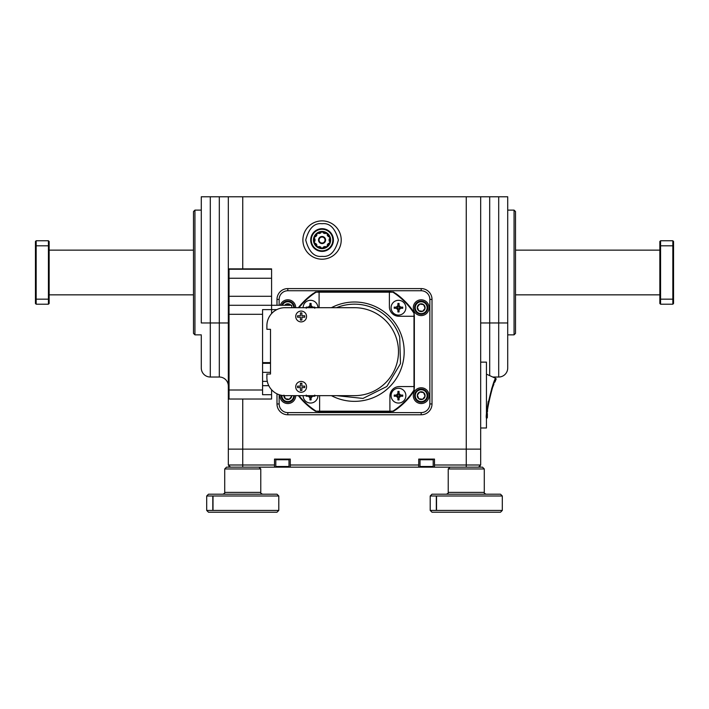 <?xml version="1.0" encoding="UTF-8"?>
<svg xmlns="http://www.w3.org/2000/svg" width="709" height="709" viewBox="0 0 709 709"><rect width="100%" height="100%" fill="white"/><g stroke="black" fill="none" stroke-linecap="round" stroke-linejoin="round"><path stroke-width="1.06" d="M303.124 307.697A7.391 7.391 0 0 1 313.874 301.112A7.391 7.391 0 0 1 317.907 307.697M314.769 308.273L314.769 307.121L311.091 307.121L311.091 303.443L309.939 303.443L309.939 307.121L306.261 307.121L306.261 308.273M314.769 307.697L314.769 307.121L312.412 307.121A1.985 1.985 0 0 0 311.091 305.801L311.091 303.443L309.939 303.443L309.939 305.801A1.985 1.985 0 0 0 308.619 307.121L306.261 307.121L306.261 307.697M317.907 395.657A7.391 7.391 0 0 1 307.165 402.242A7.391 7.391 0 0 1 303.124 395.657M306.261 395.081L306.261 396.234L309.939 396.234L309.939 399.911L311.091 399.911L311.091 396.234L314.769 396.234L314.769 395.081M306.261 395.657L306.261 396.234L308.619 396.234A1.985 1.985 0 0 0 309.939 397.554L309.939 399.911L311.091 399.911L311.091 397.554A1.985 1.985 0 0 0 312.412 396.234L314.769 396.234L314.769 395.657M398.485 403.049A7.391 7.391 0 0 1 391.457 393.371A7.391 7.391 0 0 1 401.835 389.073A7.391 7.391 0 0 1 398.485 403.049M399.061 399.911L399.061 396.234L402.739 396.234L402.739 395.081L399.061 395.081L399.061 391.403L397.909 391.403L397.909 395.081L394.231 395.081L394.231 396.234L397.909 396.234L397.909 399.911L399.061 399.911L399.061 397.554A1.985 1.985 0 0 0 400.381 396.234L402.739 396.234L402.739 395.081L400.381 395.081A1.985 1.985 0 0 0 399.061 393.761L399.061 391.403L397.909 391.403L397.909 393.761A1.985 1.985 0 0 0 396.588 395.081L394.231 395.081L394.231 396.234L396.588 396.234A1.985 1.985 0 0 0 397.909 397.554L397.909 399.911L399.061 399.911M398.485 315.088A7.391 7.391 0 0 1 391.457 305.411A7.391 7.391 0 0 1 401.835 301.112A7.391 7.391 0 0 1 398.485 315.088M399.061 311.951L399.061 308.273L402.739 308.273L402.739 307.121L399.061 307.121L399.061 303.443L397.909 303.443L397.909 307.121L394.231 307.121L394.231 308.273L397.909 308.273L397.909 311.951L399.061 311.951L399.061 309.594A1.985 1.985 0 0 0 400.381 308.273L402.739 308.273L402.739 307.121L400.381 307.121A1.985 1.985 0 0 0 399.061 305.801L399.061 303.443L397.909 303.443L397.909 305.801A1.985 1.985 0 0 0 396.588 307.121L394.231 307.121L394.231 308.273L396.588 308.273A1.985 1.985 0 0 0 397.909 309.594L397.909 311.951L399.061 311.951M331.404 395.657A49.674 49.674 0 0 0 401.746 336.323A49.674 49.674 0 0 0 331.404 307.697M401.746 336.323A49.674 49.674 0 0 0 354.5 301.999M319.564 395.657A9.527 9.527 0 0 1 319.617 396.615L319.617 411.167L392.892 411.167A70.803 70.803 0 0 0 413.994 390.065L413.994 386.565L399.433 386.565A9.527 9.527 0 0 0 389.906 396.092L389.906 411.167M413.994 386.565L413.994 313.289A70.803 70.803 0 0 0 392.892 292.179L389.383 292.179L389.383 306.74A9.527 9.527 0 0 0 398.91 316.267L413.994 316.267M389.383 292.179L316.108 292.179A70.803 70.803 0 0 0 299.012 307.697M319.085 307.697A9.527 9.527 0 0 0 319.094 307.263L319.094 292.179M299.012 395.657A70.803 70.803 0 0 0 316.108 411.167L319.617 411.167M295.733 316.489A5.406 5.406 0 0 1 301.148 311.083A5.406 5.406 0 0 1 306.554 316.489A5.406 5.406 0 0 1 301.148 321.895A5.406 5.406 0 0 1 295.733 316.489A5.406 5.406 0 0 0 301.148 321.895A5.406 5.406 0 0 0 306.554 316.489A5.406 5.406 0 0 0 301.148 311.083A5.406 5.406 0 0 0 295.733 316.489M300.421 312.882L300.421 315.771L297.541 315.771L297.541 317.215L300.421 317.215L300.421 320.096L301.866 320.096L301.866 317.215L304.746 317.215L304.746 315.771L301.866 315.771L301.866 312.882L300.421 312.882M295.733 386.866A5.406 5.406 0 0 1 301.148 381.451A5.406 5.406 0 0 1 306.554 386.866A5.406 5.406 0 0 1 301.148 392.272A5.406 5.406 0 0 1 295.733 386.866A5.406 5.406 0 0 0 301.148 392.272A5.406 5.406 0 0 0 306.554 386.866A5.406 5.406 0 0 0 301.148 381.451A5.406 5.406 0 0 0 295.733 386.866M300.421 383.259L300.421 386.139L297.541 386.139L297.541 387.584L300.421 387.584L300.421 390.464L301.866 390.464L301.866 387.584L304.746 387.584L304.746 386.139L301.866 386.139L301.866 383.259L300.421 383.259M270.501 329.322L270.501 374.024L266.894 374.024L266.894 377.631A18.026 18.026 0 0 0 284.921 395.657L354.5 395.657A43.985 43.985 0 0 0 398.485 351.673A43.985 43.985 0 0 0 354.5 307.697L284.921 307.697A18.026 18.026 0 0 0 266.894 325.723L266.894 329.322L270.501 329.322L270.501 374.024M284.921 395.657L354.5 395.657M266.894 374.024L266.894 377.631M354.5 307.697L284.921 307.697M395.205 410.139A71.237 71.237 0 0 1 393.424 411.344L391.785 411.344M317.215 411.344L315.576 411.344A71.237 71.237 0 0 1 313.795 410.139M414.162 388.957L414.162 390.597A71.237 71.237 0 0 1 412.966 392.378M412.966 310.976A71.237 71.237 0 0 1 414.162 312.758L414.162 314.388M391.785 292.011L393.424 292.011A71.237 71.237 0 0 1 395.205 293.216M313.795 293.216A71.237 71.237 0 0 1 315.576 292.011L317.215 292.011M413.834 390.313A11.388 11.388 0 0 1 412.159 393.646A71.317 71.317 0 0 1 396.473 409.341A11.388 11.388 0 0 1 393.132 411.007M392.573 411.167A11.388 11.388 0 0 1 389.764 411.521L319.236 411.521A11.388 11.388 0 0 1 316.427 411.167M413.994 313.6A11.388 11.388 0 0 1 414.348 316.409L414.348 386.946A11.388 11.388 0 0 1 413.994 389.746M393.132 292.338A11.388 11.388 0 0 1 396.473 294.013A71.317 71.317 0 0 1 412.159 309.709A11.388 11.388 0 0 1 413.834 313.041M316.427 292.179A11.388 11.388 0 0 1 319.236 291.833L389.764 291.833A11.388 11.388 0 0 1 392.573 292.179M298.356 307.697A71.317 71.317 0 0 1 312.527 294.013A11.388 11.388 0 0 1 315.868 292.338M315.868 411.007A11.388 11.388 0 0 1 312.527 409.341A71.317 71.317 0 0 1 298.356 395.657M230.487 467.16L228.325 464.998L228.325 449.134L466.256 449.134L466.256 467.16L434.493 467.16L434.493 464.998L480.675 464.998L478.513 467.16M418.718 467.16L290.282 467.16L290.282 464.998L418.718 464.998L418.718 467.16L420.694 467.16L420.003 466.495L433.199 466.495L433.199 459.742L420.003 459.742L420.003 466.495M432.508 467.16L434.493 467.16M228.325 464.998L274.507 464.998L274.507 467.16L276.492 467.16L275.801 466.495L288.997 466.495L288.997 459.742L275.801 459.742L275.801 466.495M288.306 467.16L290.282 467.16M274.507 467.16L251.855 467.16L258.962 467.16L260.77 468.959L224.718 468.959L226.517 467.16L251.855 467.16M274.507 464.998L274.507 459.086L290.282 459.086L290.282 464.998M434.493 464.998L434.493 459.086L418.718 459.086L418.718 464.998M466.256 196.774L466.256 449.134L228.325 449.134L228.325 196.774L480.675 196.774L480.675 449.134L466.256 449.134L480.675 449.134L480.675 464.998M413.303 395.657A7.888 7.888 0 0 0 421.19 403.545A7.888 7.888 0 0 0 429.078 395.657A7.888 7.888 0 0 0 421.19 387.77A7.888 7.888 0 0 0 413.303 395.657M413.303 307.697A7.888 7.888 0 0 0 421.19 315.585A7.888 7.888 0 0 0 429.078 307.697A7.888 7.888 0 0 0 421.19 299.81A7.888 7.888 0 0 0 413.303 307.697M279.949 394.957A7.888 7.888 0 0 0 287.81 403.545A7.888 7.888 0 0 0 295.697 395.657M276.989 305.287L276.989 299.402A10.812 10.812 0 0 1 287.81 288.59L421.19 288.59A10.812 10.812 0 0 1 432.011 299.402L432.011 403.953A10.812 10.812 0 0 1 421.19 414.765L287.81 414.765A10.812 10.812 0 0 1 276.989 403.953L276.989 393.823M279.151 394.709L279.151 403.953A8.65 8.65 0 0 0 287.81 412.603L421.19 412.603A8.65 8.65 0 0 0 429.849 403.953L429.849 299.402A8.65 8.65 0 0 0 421.19 290.752L287.81 290.752A8.65 8.65 0 0 0 279.151 299.402L279.151 305.287M295.697 307.697A7.888 7.888 0 0 0 280.294 305.287M293.748 307.697A5.938 5.938 0 0 0 282.377 305.287M281.659 305.287A6.594 6.594 0 0 1 294.403 307.697M290.885 305.287A3.9 3.9 0 0 0 284.734 305.287M290.477 305.287L290.194 304.613L286.33 304.081L285.39 305.287L286.259 304.17M290.194 304.613L286.33 304.081M271.582 278.256L229.042 278.256L229.042 269.243L271.582 269.243L271.582 309.62L262.569 309.62L262.569 394.7L271.582 394.7L271.582 399.025L229.042 399.025L229.042 390.012L262.569 390.012M271.582 389.755L271.582 394.7L262.569 394.7M262.569 362.609L270.501 362.609M228.325 278.256L229.042 278.256L229.042 390.012L228.325 390.012M228.325 306.013L229.042 305.287L291.771 305.287L291.771 307.697M262.569 372.349L270.501 372.349M276.82 309.62L271.582 309.62L271.582 313.6M229.042 269.243L228.325 269.961M228.325 398.298L229.042 399.025M278.797 510.418L276.989 512.226L208.49 512.226L206.691 510.418L278.797 510.418L278.797 495.999L206.691 495.999L208.49 494.2L276.989 494.2L278.797 495.999M213.01 495.999L213.01 510.418M212.806 510.418L212.806 495.999M281.872 395.4A5.938 5.938 0 0 0 287.003 401.542A5.938 5.938 0 0 0 293.748 395.657M294.403 395.657A6.594 6.594 0 0 1 286.915 402.198A6.594 6.594 0 0 1 281.216 395.276M283.901 395.631A3.9 3.9 0 0 0 289.281 399.273A3.9 3.9 0 0 0 291.709 395.657M283.937 395.135L285.417 398.742L289.281 399.273L291.674 396.189L291.461 395.657M284.149 395.64L285.417 398.742M285.532 398.759L289.281 399.273M289.352 399.176L291.674 396.189M421.997 301.812A5.938 5.938 0 0 0 415.314 306.891A5.938 5.938 0 0 0 420.393 313.573A5.938 5.938 0 0 0 427.075 308.495A5.938 5.938 0 0 0 421.997 301.812M420.304 314.229A6.594 6.594 0 0 1 414.659 306.802A6.594 6.594 0 0 1 422.085 301.157A6.594 6.594 0 0 1 427.731 308.583A6.594 6.594 0 0 1 420.304 314.229M421.722 303.824A3.9 3.9 0 0 0 418.806 310.781A3.9 3.9 0 0 0 425.063 308.22A3.9 3.9 0 0 0 421.722 303.824M421.651 304.347L419.719 304.081L417.326 307.165L418.806 310.781L422.67 311.304L425.063 308.22L423.583 304.613L421.651 304.347M419.648 304.17L417.326 307.165M417.371 307.272L418.806 310.781L422.67 311.304L425.063 308.22L423.583 304.613L419.719 304.081M421.997 389.773A5.938 5.938 0 0 0 415.314 394.86A5.938 5.938 0 0 0 420.393 401.542A5.938 5.938 0 0 0 427.075 396.464A5.938 5.938 0 0 0 421.997 389.773M420.304 402.198A6.594 6.594 0 0 1 414.659 394.762A6.594 6.594 0 0 1 422.085 389.117A6.594 6.594 0 0 1 427.731 396.553A6.594 6.594 0 0 1 420.304 402.198M421.722 391.793A3.9 3.9 0 0 0 418.806 398.742A3.9 3.9 0 0 0 425.063 396.189A3.9 3.9 0 0 0 421.722 391.793M421.651 392.307L419.719 392.042L417.326 395.135L418.806 398.742L422.67 399.273L425.063 396.189L423.583 392.573L421.651 392.307M418.922 398.759L422.67 399.273L425.063 396.189L423.583 392.573L419.719 392.042L417.326 395.135L418.806 398.742M228.936 466.495L228.936 465.609L229.592 467.16L228.936 466.495L229.822 466.495M479.178 466.495L480.064 466.495L480.064 465.609L479.408 467.16L480.064 466.495M433.164 459.742L432.543 459.086M433.199 466.495L432.543 467.16L420.694 467.16M288.962 459.742L288.333 459.086M288.997 466.495L288.333 467.16L276.492 467.16M315.026 239.066L314.202 238.791L315.026 239.066A7.099 7.099 0 0 0 315.026 241.016L314.202 241.282L315.026 241.016M329.136 236.434L328.311 236.7A7.099 7.099 0 0 0 327.168 235.113L327.673 234.422L327.168 235.113M325.661 232.96L325.156 233.651A7.099 7.099 0 0 0 323.295 233.048L323.295 232.189L323.295 233.048M320.814 233.048L320.814 232.189L320.814 233.048A7.099 7.099 0 0 0 318.953 233.651L318.447 232.96L318.953 233.651M316.436 234.422L316.941 235.113A7.099 7.099 0 0 0 315.797 236.7L314.973 236.434L315.797 236.7M314.973 243.648L315.797 243.382A7.099 7.099 0 0 0 316.941 244.959L316.436 245.66L316.941 244.959M318.447 247.122L318.953 246.422A7.099 7.099 0 0 0 320.814 247.024L320.814 247.893L320.814 247.024M323.295 247.893L323.295 247.024A7.099 7.099 0 0 0 325.156 246.422L325.661 247.122L325.156 246.422M327.673 245.66L327.168 244.959A7.099 7.099 0 0 0 328.311 243.382L329.136 243.648L328.311 243.382M329.082 241.016L329.907 241.282L329.082 241.016A7.099 7.099 0 0 0 329.082 239.066L329.907 238.791L329.082 239.066M322.054 220.88A19.161 19.161 0 0 0 302.894 240.041A19.161 19.161 0 0 0 322.054 259.202A19.161 19.161 0 0 0 341.215 240.041A19.161 19.161 0 0 0 322.054 220.88A19.161 19.161 0 0 1 341.215 240.041A19.161 19.161 0 0 1 322.054 259.202M502.309 510.418L500.51 512.226L432.011 512.226L430.203 510.418L502.309 510.418L502.309 495.999L430.203 495.999L432.011 494.2L500.51 494.2L502.309 495.999M450.038 467.16L482.483 467.16L484.282 468.959L448.23 468.959L450.038 467.16M436.531 495.999L436.531 510.418M514.06 210.112L515.505 211.557L515.505 333.407L514.06 334.852L514.06 210.112L507.715 210.112M194.94 334.852L193.495 333.407L193.495 211.557L194.94 210.112L194.94 334.852L201.285 334.852M201.285 368.015A9.013 9.013 0 0 0 210.298 377.028L210.298 322.958L201.285 322.958L201.285 196.774L210.298 196.774L210.298 322.958L219.311 322.958L219.311 377.028A9.013 9.013 0 0 1 228.325 386.042A9.013 9.013 0 0 0 219.311 377.028L210.298 377.028A9.013 9.013 0 0 1 201.285 368.015L201.285 335.57M325.599 240.041A3.545 3.545 0 0 0 322.054 236.487A3.545 3.545 0 0 0 318.509 240.041A3.545 3.545 0 0 0 322.054 243.586A3.545 3.545 0 0 0 325.599 240.041M322.054 237.054A2.978 2.978 0 0 1 325.032 240.041A2.978 2.978 0 0 1 322.054 243.019A2.978 2.978 0 0 1 319.077 240.041A2.978 2.978 0 0 1 322.054 237.054M314.105 240.041A7.95 7.95 0 0 1 322.054 232.091A7.95 7.95 0 0 1 330.004 240.041A7.95 7.95 0 0 1 322.054 247.99A7.95 7.95 0 0 1 314.105 240.041M314.034 240.041A8.021 8.021 0 0 1 322.054 232.02A8.021 8.021 0 0 1 330.075 240.041A8.021 8.021 0 0 1 322.054 248.061A8.021 8.021 0 0 1 314.034 240.041M322.054 231.453A8.588 8.588 0 0 1 330.642 240.041A8.588 8.588 0 0 1 322.054 248.629A8.588 8.588 0 0 1 313.467 240.041A8.588 8.588 0 0 1 322.054 231.453M311.269 240.041A10.786 10.786 0 0 0 322.054 250.826A10.786 10.786 0 0 0 332.84 240.041A10.786 10.786 0 0 0 322.054 229.255A10.786 10.786 0 0 0 311.269 240.041M310.702 240.041A11.353 11.353 0 0 0 322.054 251.394A11.353 11.353 0 0 0 333.407 240.041A11.353 11.353 0 0 0 322.054 228.688A11.353 11.353 0 0 0 310.702 240.041M487.375 413.524L487.331 417.698L486.746 418.275C483.848 419.116 493.721 376.47 495.963 378.5L493.615 383.587M495.963 378.491L486.445 374.148M492.578 386.139L491.638 388.7M488.253 401.338L487.092 409.696M496.229 379.262L496.229 379.271C494.022 377.223 484.442 418.576 487.331 417.698L486.746 418.275M495.68 380.37L494.811 382.204M493.907 384.243L492.87 386.777M492.223 388.497L491.372 390.987M490.601 393.468L489.742 396.659M489.352 398.281L489.139 399.264M488.572 402.171L488.093 405.185M487.544 410.316L487.438 411.991M480.675 362.131L486.445 362.131L486.445 427.988L480.675 427.988M498.702 196.774L489.689 196.774L489.689 322.958L498.702 322.958L498.702 196.774L507.715 196.774L507.715 368.015A9.013 9.013 0 0 1 498.702 377.028L492.755 377.028M271.582 268.879L228.325 268.879M210.298 196.774L228.325 196.774M480.675 196.774L489.689 196.774M35.45 298.861L35.45 303.487L36.168 304.205L36.168 299.163L48.425 299.163L48.425 245.81L36.168 245.81L36.168 299.163L35.45 298.861L35.45 246.103L36.168 245.81L36.168 240.759L35.45 241.477L35.45 246.103M49.151 246.103L48.425 245.81L48.425 240.759L49.151 241.477L49.151 303.487L48.425 304.205L36.168 304.205M48.425 304.205L48.425 299.163L49.151 298.861M36.168 240.759L48.425 240.759M672.832 304.205L660.575 304.205L660.575 299.163L672.832 299.163L672.832 245.81L660.575 245.81L660.575 299.163L659.849 298.861L659.849 241.477L660.575 240.759L672.832 240.759L673.55 241.477L673.55 303.487L672.832 304.205L672.832 299.163L673.55 298.861M660.575 304.205L659.849 303.487L659.849 298.861M660.575 240.759L660.575 245.81L659.849 246.103M673.55 246.103L672.832 245.81L672.832 240.759M436.327 510.418L436.327 495.999M336.518 395.657L363.017 398.423L386.83 386.494L400.488 363.62L399.69 336.997A47.512 47.512 0 0 0 336.518 307.697M242.744 399.025L242.744 467.16M287.81 290.752L287.81 288.59M421.19 288.59L421.19 290.752M432.011 299.402L429.849 299.402M279.151 299.402L276.989 299.402M432.011 403.953L429.849 403.953M279.151 403.953L276.989 403.953M421.19 414.765L421.19 412.603M287.81 412.603L287.81 414.765M262.569 314.3L228.325 314.3M228.325 296.282L271.582 296.282M262.569 363.336L270.501 363.336M267.284 381.362L262.569 381.362M262.569 385.687L268.791 385.687M224.718 468.959L224.718 492.392L260.77 492.392C260.274 492.746 260.868 493.349 262.569 494.2M322.054 256.357C314.335 257.287 308.894 251.846 305.73 240.041C308.894 228.227 314.335 222.786 322.054 223.716C329.774 222.786 335.215 228.227 338.379 240.041C335.215 251.846 329.774 257.287 322.054 256.357M448.23 468.959L448.23 492.392L484.282 492.392C483.786 492.746 484.389 493.349 486.082 494.2M242.744 196.774L242.744 268.879M228.325 322.958L219.311 322.958L219.311 196.774M507.715 368.015A9.013 9.013 0 0 1 498.702 377.028L498.702 322.958L507.715 322.958M480.675 322.958L489.689 322.958L489.689 375.628M219.311 377.028A9.013 9.013 0 0 1 228.325 386.042M260.77 492.392L260.77 468.959M206.691 510.418L206.691 495.999M224.718 492.392C225.214 492.746 224.611 493.349 222.918 494.2M420.667 459.086L420.003 459.742M276.457 459.086L275.801 459.742M659.849 250.135L515.505 250.135M194.94 210.112L201.285 210.112M49.151 250.135L193.495 250.135M36.168 266.327L35.45 266.354M49.151 294.838L193.495 294.838M659.849 294.838L515.505 294.838M514.06 334.852L507.715 334.852M484.282 492.392L484.282 468.959M430.203 510.418L430.203 495.999M448.23 492.392C448.726 492.746 448.132 493.349 446.431 494.2"/></g></svg>
